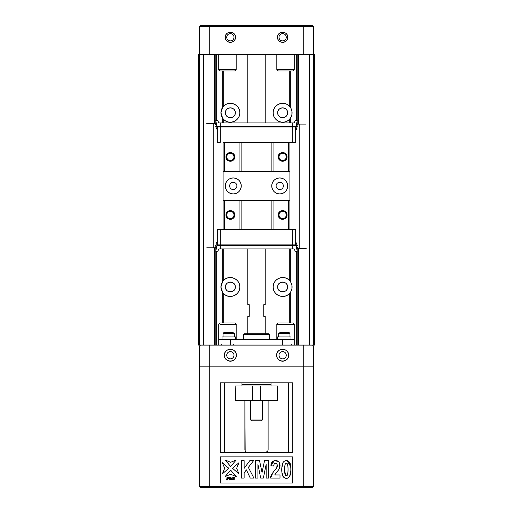 <?xml version="1.0" encoding="UTF-8"?>
<svg xmlns="http://www.w3.org/2000/svg" width="513" height="513" viewBox="0 0 513 513"><rect width="100%" height="100%" fill="white"/><g stroke="black" fill="none" stroke-linecap="round" stroke-linejoin="round"><path stroke-width="0.77" d="M292.795 322.998L278.277 322.998L292.795 322.998L278.277 322.998L292.795 322.998L294.25 324.447L276.828 324.447L294.25 324.447L294.25 345.063L294.25 339.26L282.631 339.26L294.25 339.26M292.795 452.504L288.428 452.504L288.428 382.813L292.795 382.813L292.795 452.504L292.795 382.813L220.205 382.813L220.205 452.504L292.795 452.504L292.795 382.813L288.428 382.813L288.428 452.504L292.795 452.504L220.205 452.504L224.572 452.504L220.205 452.504L220.205 382.813L224.572 382.813L224.572 452.504L224.572 382.813L220.205 382.813L220.205 452.504L220.205 382.813L292.795 382.813L292.795 452.504M220.443 245.464L220.205 244.887L217.3 244.887L217.878 245.464L217.3 244.887L220.205 244.887L220.205 229.497L217.3 229.497L217.3 244.887L217.3 229.497L220.205 229.497L220.205 244.887L292.795 244.887L292.557 245.464L292.795 229.497L289.896 229.497L289.896 200.455L288.441 200.455L288.441 229.497L289.896 229.497L223.104 229.497L223.104 142.383L241.11 142.383L241.11 171.419L271.89 171.419L271.89 142.383L241.11 142.383L292.795 142.383L292.795 126.993L295.7 126.993L295.7 142.383L289.896 142.383L289.896 171.419L223.104 171.419L224.559 171.419L224.559 142.383L223.104 142.383L223.104 200.455L289.896 200.455L289.896 171.419L289.896 229.497L295.7 229.497L292.795 229.497L292.795 244.887L295.7 244.887L220.205 244.887L220.443 245.464M232.864 479.924L232.857 479.924C233.498 479.322 233.838 478.43 233.883 477.237L235.037 477.096L233.62 477.096L232.831 480.001L234.294 479.924C234.005 478.905 234.242 477.988 235.005 477.18L235.005 477.18C234.108 478.321 233.87 479.238 234.294 479.924L232.934 479.911M295.122 245.464L295.7 244.887L296.86 244.887L295.7 244.887L295.122 245.464M280.098 332.578L289.101 332.578L289.967 333.45L278.354 333.45L289.967 333.45L289.967 336.932M268.113 449.6L268.113 400.525L268.113 449.6A2.905 2.905 0 0 1 265.208 452.504A2.905 2.905 0 0 0 268.113 449.6C267.94 451.382 266.978 452.351 265.208 452.504L267.401 451.511M229.683 477.18L230.087 477.334L229.683 477.18M230.446 480.001L230.183 477.552C229.677 478.68 229.593 479.469 229.92 479.924L230.183 477.552L230.446 480.001L232.197 477.597L230.446 480.001M230.747 477.096L230.959 479.091L232.344 477.096L233.357 477.096L232.344 477.096L230.959 479.091L230.747 477.096L229.709 477.096L230.747 477.096M298.316 248.369L296.86 246.92L298.604 248.369L298.604 345.063L298.316 248.369L306.19 248.369L299.188 248.369L299.188 124.088L306.19 124.088L299.188 124.088L299.188 248.369L298.316 248.369A1.449 1.449 0 0 1 296.86 246.92L296.86 244.015A1.449 1.449 0 0 0 295.7 242.591A1.449 1.449 0 0 1 296.86 244.015L296.86 243.848M225.098 476.564L230.658 474.275L236.211 476.564L230.658 470.132L225.098 476.564L230.658 470.132L236.211 476.564L230.658 474.275L225.098 476.564M225.431 286.991C225.124 280.585 235.608 280.643 235.3 286.991C235.614 293.365 225.117 293.34 225.431 286.991A4.938 4.938 0 0 1 231.459 282.176A4.938 4.938 0 0 0 225.431 286.991A4.938 4.938 0 0 0 232.831 291.262A4.938 4.938 0 0 0 232.831 282.714A4.938 4.938 0 0 0 225.451 287.44A4.938 4.938 0 0 1 225.431 286.991M221.084 285.202L221.065 288.672M229.234 296.367L231.222 296.392M239.802 287.03L239.802 286.991A9.439 9.439 0 0 1 223.706 293.68A9.439 9.439 0 0 0 237.044 293.66A9.439 9.439 0 0 0 237.044 280.322A9.439 9.439 0 0 0 223.706 280.303L222.68 281.509L220.93 286.991A9.439 9.439 0 0 1 222.982 281.111M230.818 277.559L229.901 277.565M200.455 25.65L312.545 25.65L303.254 25.65L303.254 26.522L209.746 26.522L209.746 54.686L199.294 54.686L199.294 345.063L199.294 54.686L303.254 54.686L209.746 54.686L209.746 26.522L199.589 26.522L200.455 25.65L199.589 26.522L199.589 54.686L199.589 26.522L209.746 26.522L209.746 25.65L200.455 25.65M244.13 472.794L246.413 469.882L244.13 472.794L246.413 469.882L244.13 472.794L244.13 478.058L241.322 478.058L241.322 460.636L244.13 460.636L244.13 468.375L249.818 460.636L253.602 460.636L248.356 467.426L253.89 478.058L250.248 478.058L246.413 469.882L250.248 478.058L253.89 478.058L248.356 467.426L253.602 460.636L249.818 460.636L244.13 468.375L244.13 460.636L241.322 460.636L241.322 478.058L244.13 478.058L244.13 472.794M263.759 304.703C265.708 304.703 265.708 304.703 263.759 304.703L263.759 316.316L263.759 304.703L265.208 304.703L265.208 248.952M217.3 126.993L217.878 126.41L217.3 126.993L216.14 126.993L217.3 126.993L217.3 142.383L217.3 126.993L292.795 126.993L292.557 126.41L292.795 126.993L220.205 126.993L220.205 142.383L217.3 142.383L220.205 142.383L220.205 126.993L217.3 126.993M256.5 333.739C240.738 333.739 240.738 333.739 256.5 333.739C272.256 333.739 272.256 333.739 256.5 333.739M296.86 125.538L298.316 124.088L296.86 125.538L296.86 128.442A1.449 1.449 0 0 1 295.7 129.866A1.449 1.449 0 0 0 296.86 128.442L296.86 125.538A1.449 1.449 0 0 1 298.316 124.088A1.449 1.449 0 0 0 298.284 124.088M229.997 332.578L227.676 332.578M228.958 479.924L229.901 480.001L228.939 480.001L230.087 477.334M225.431 112.764A4.938 4.938 0 0 0 225.451 113.219A4.938 4.938 0 0 1 225.431 112.764C225.124 106.358 235.608 106.422 235.3 112.764C235.614 119.138 225.117 119.112 225.431 112.764A4.938 4.938 0 0 1 231.459 107.948A4.938 4.938 0 0 0 225.431 112.764A4.938 4.938 0 0 0 232.831 117.041A4.938 4.938 0 0 0 232.831 108.487A4.938 4.938 0 0 0 225.431 112.764M229.927 117.682A4.938 4.938 0 0 0 230.369 117.701A4.938 4.938 0 0 1 229.927 117.682M235.178 113.86A4.938 4.938 0 0 0 235.3 112.764A4.938 4.938 0 0 1 235.178 113.86M235.73 391.156L235.826 386.007L277.174 386.007L277.174 400.525L235.826 400.525L235.448 388.912M277.7 112.629A4.938 4.938 0 0 1 282.535 107.826A4.938 4.938 0 0 0 277.7 112.629M282.631 107.826A4.938 4.938 0 0 1 283.727 107.948A4.938 4.938 0 0 0 282.631 107.826M277.7 112.764A4.938 4.938 0 0 0 285.1 117.041A4.938 4.938 0 0 0 285.1 108.487A4.938 4.938 0 0 0 277.7 112.764C277.392 106.358 287.876 106.422 287.569 112.764C287.883 119.138 277.386 119.112 277.7 112.764A4.938 4.938 0 0 0 277.719 113.219A4.938 4.938 0 0 1 277.7 112.764M287.569 112.764A4.938 4.938 0 0 1 287.447 113.86A4.938 4.938 0 0 0 287.569 112.764M282.631 117.701A4.938 4.938 0 0 1 282.195 117.682A4.938 4.938 0 0 0 282.631 117.701M227.721 479.924L227.65 478.667L227.721 479.924M209.746 366.846L199.589 366.846L199.589 486.478L209.746 486.478L209.746 366.846L303.254 366.846L303.254 345.935L209.746 345.935L209.746 366.846L209.746 345.935L303.254 345.935L303.254 486.478L313.411 486.478L312.545 487.35L313.411 486.478L313.411 366.846L303.254 366.846L313.411 366.846L313.411 345.935L303.254 345.935L303.254 345.063L209.746 345.063L209.746 345.935L199.589 345.935L199.589 366.846L209.746 366.846L209.746 486.478L199.589 486.478L200.455 487.35L199.589 486.478L199.589 345.935L209.746 345.935L209.746 345.063L313.706 345.063L313.706 54.686L303.254 54.686L303.254 26.522L313.411 26.522L313.411 54.686L314.578 54.686L314.578 345.063L303.254 345.063L303.254 345.935L313.411 345.935L313.411 486.478L209.746 486.478L209.746 487.35L209.746 486.478L303.254 486.478L303.254 366.846L209.746 366.846M273.198 286.991L273.198 287.004A9.439 9.439 0 0 0 289.294 293.68L290.32 292.468C292.654 288.813 292.654 285.164 290.32 281.509L289.294 280.303A9.439 9.439 0 0 0 273.198 286.991A9.439 9.439 0 0 1 273.294 285.613M279.014 278.277A9.439 9.439 0 0 1 289.127 280.143M290.018 281.111A9.439 9.439 0 0 1 290.018 292.865M288.941 294.013A9.439 9.439 0 0 1 277.783 295.084M290.32 118.24L289.294 119.452L289.294 122.928L289.294 119.452L290.32 118.24C292.654 114.591 292.654 110.936 290.32 107.288L290.32 70.948L290.32 107.288L289.294 106.076L290.32 107.288C292.679 110.943 292.679 114.591 290.32 118.24L290.32 122.928L290.32 118.24M290.32 281.509L290.32 248.952L290.32 281.509C292.679 285.17 292.679 288.819 290.32 292.468L290.32 322.998L290.32 292.468L289.294 293.68L289.294 322.998L289.294 293.68C283.862 299.695 272.775 295.052 273.198 286.991C272.781 278.937 283.849 274.269 289.294 280.303L290.32 281.509M289.294 248.952L289.294 280.303L289.294 248.952M213.812 247.792L213.812 123.505L206.81 123.505L214.684 123.505A1.449 1.449 0 0 1 216.14 124.96L216.14 127.865A1.449 1.449 0 0 0 217.3 129.282A1.449 1.449 0 0 1 216.14 127.865L216.14 124.96A1.449 1.449 0 0 0 214.684 123.505L216.14 124.96L214.684 123.505L213.812 123.505L213.812 247.792L206.81 247.792L213.812 247.792M221.084 110.981L221.065 114.444M229.234 122.139L231.222 122.165M239.802 112.802L239.802 112.764A9.439 9.439 0 0 1 223.706 119.452A9.439 9.439 0 0 0 237.044 119.433A9.439 9.439 0 0 0 237.044 106.095A9.439 9.439 0 0 0 223.706 106.076L222.68 107.288L222.68 70.948L222.68 107.288L220.93 112.764A9.439 9.439 0 0 1 222.982 106.884M230.818 103.337L229.901 103.337M260.675 478.058L257.924 464.342L260.675 478.058L263.387 478.058L266.151 464.342L266.151 478.058L266.151 464.342L263.387 478.058L260.675 478.058M265.208 400.525L252.537 400.525L252.537 386.007L252.537 400.525L260.463 400.525L260.463 386.007L235.448 386.007M227.695 478.501L228.048 477.27C228.792 477.802 228.676 478.212 227.695 478.501L228.048 477.27L227.695 478.501C228.695 478.116 228.811 477.706 228.048 477.27L227.695 478.501C228.702 478.135 228.817 477.725 228.048 477.27M229.24 477.956L228.048 478.7C229.837 477.744 229.51 477.205 227.079 477.096L226.682 479.777L226.278 480.001L227.695 480.001L226.278 480.001L227.137 478.276M247.766 452.504A2.905 2.905 0 0 1 244.887 449.677A2.905 2.905 0 0 0 247.766 452.504C246.028 452.351 245.06 451.382 244.887 449.6L244.887 400.525L245.163 450.837M233.999 355.227A3.629 3.629 0 0 0 230.369 351.597A3.629 3.629 0 0 0 226.733 355.227A3.629 3.629 0 0 0 230.369 358.856A3.629 3.629 0 0 0 233.999 355.227A3.629 3.629 0 0 1 228.554 358.369A3.629 3.629 0 0 1 228.554 352.085A3.629 3.629 0 0 1 233.999 355.227A3.629 3.629 0 0 0 230.369 351.597A3.629 3.629 0 0 0 226.733 355.227A3.629 3.629 0 0 0 230.369 358.856A3.629 3.629 0 0 0 233.999 355.227M264.548 460.636L268.767 460.636L264.548 460.636L262.047 472.518L259.52 460.636L255.307 460.636L259.52 460.636L262.047 472.518L264.548 460.636M216.14 126.41L292.795 126.41L292.795 122.928L294.103 122.928L292.795 122.928L292.795 126.41L295.847 126.41L297.296 120.606L295.264 120.606L294.103 122.928L295.264 120.606L297.296 120.606L295.847 126.41L296.86 126.41M287.107 460.636L290.73 466.759M290.807 471.005L289.64 476.295M287.511 478.18L285.606 478.289M283.279 476.744L281.938 472.537M281.829 467.894L283.073 462.489M272.583 461.636L270.947 465.721L274.288 460.725M274.391 460.7L278.277 461.418M279.489 462.976L279.277 468.632M277.533 471.274L274.699 474.942M275.083 463.38L274.179 463.964C276.469 461.918 278.482 465.58 276.764 467.696L272.961 472.511L270.633 478.058L272.64 472.954M274.179 463.964L273.609 466.054L270.947 465.721C272.474 460.405 275.096 459.148 278.822 461.956C280.034 463.547 280.316 465.445 279.662 467.657C279.521 468.587 278.578 470.075 276.84 472.101L278.668 469.754C280.034 467.535 280.374 465.445 279.688 463.476C277.918 458.718 270.64 460.039 270.947 465.721L273.609 466.054L274.179 463.964C276.744 462.662 277.61 463.906 276.764 467.696C274.66 470.568 269.896 475.686 270.633 478.058L280.002 478.058L280.002 474.955L280.002 478.058L270.633 478.058L272.961 472.505M227.214 477.25L227.079 477.096C229.593 477.308 229.914 477.84 228.048 478.7L227.65 478.667L227.432 479.867M233.332 477.18L232.306 479.873L233.223 477.205M232.306 479.873L231.087 480.001L232.197 477.597L231.087 480.001L232.306 479.873M220.205 456.859L220.205 482.996L292.795 482.996L292.795 456.859L220.205 456.859L220.205 482.996L220.205 456.859L292.795 456.859L220.205 456.859L292.795 456.859L292.795 482.996L220.205 482.996L292.795 482.996L292.795 456.859L292.795 482.996L220.205 482.996L220.205 456.859M230.658 462.296L236.211 460.007L230.658 462.296L225.098 460.007L230.658 462.296M230.369 345.063L230.369 339.26L218.75 339.26L218.75 345.063L218.75 339.26L282.631 339.26L282.631 345.063L282.631 339.26L230.369 339.26L230.369 345.063M203.648 345.063L203.648 54.686L203.648 345.063M199.294 345.063L200.455 345.063L198.422 345.063L198.422 54.686L199.294 54.686L198.422 54.686L198.422 345.063L199.294 345.063M276.642 472.326L278.591 469.876M278.732 469.651L279.521 468.061M277.571 460.982L276.731 460.687M276.68 355.227C276.308 347.513 288.96 347.57 288.588 355.227C288.966 362.915 276.302 362.89 276.68 355.227A5.951 5.951 0 0 0 285.613 360.382A5.951 5.951 0 0 0 285.613 350.071A5.951 5.951 0 0 0 276.68 355.227M224.412 355.227C224.04 347.513 236.692 347.57 236.32 355.227C236.698 362.915 224.034 362.89 224.412 355.227A5.951 5.951 0 0 0 233.344 360.382A5.951 5.951 0 0 0 233.344 350.071A5.951 5.951 0 0 0 224.412 355.227M200.455 487.35L312.545 487.35L200.455 487.35M217.3 242.008A1.449 1.449 0 0 0 216.14 243.431A1.449 1.449 0 0 1 217.3 242.008M285.324 332.578L288.229 332.578M284.164 332.578C277.789 332.578 277.789 332.578 284.164 332.578C290.525 332.578 290.525 332.578 284.164 332.578M229.882 478.61L230.183 477.552M309.352 54.686L309.352 345.063L309.352 54.686M220.167 324.447L236.172 324.447L220.167 324.447M236.172 339.26L236.172 324.447C236.442 324.043 235.954 323.556 234.723 322.998L220.205 322.998L218.75 324.447L218.75 339.26M241.982 382.813L241.982 386.007L241.982 384.558L271.018 384.558L271.018 386.007L271.018 384.558L241.982 384.558L271.018 384.558L271.018 382.813M287.716 37.263C288.03 43.855 277.238 43.797 277.552 37.263C277.232 30.703 288.037 30.729 287.716 37.263A5.079 5.079 0 0 0 282.631 32.184A5.079 5.079 0 0 0 277.552 37.263A5.079 5.079 0 0 0 282.631 42.348A5.079 5.079 0 0 0 287.716 37.263M235.448 37.263C235.762 43.855 224.97 43.797 225.284 37.263C224.963 30.703 235.768 30.729 235.448 37.263A5.079 5.079 0 0 0 230.369 32.184A5.079 5.079 0 0 0 225.284 37.263A5.079 5.079 0 0 0 230.369 42.348A5.079 5.079 0 0 0 235.448 37.263M294.25 54.686L294.25 69.499L292.795 70.948L278.277 70.948L292.795 70.948L278.277 70.948L276.828 69.499L294.25 69.499L276.828 69.499L276.828 54.686M277.174 400.525L277.552 400.525L277.552 386.007L260.463 386.007L260.463 400.525L277.174 400.525L277.174 386.007M296.86 245.464L292.795 245.464L292.795 248.952L294.103 248.952L295.264 251.274L297.296 251.274L295.264 251.274L294.103 248.952L218.897 248.952L217.736 251.274L215.704 251.274L217.736 251.274L218.897 248.952L292.795 248.952L292.795 245.464L220.205 245.464L220.205 248.952L220.205 245.464L217.153 245.464L215.704 251.274L217.153 245.464L295.847 245.464L297.296 251.274L295.847 245.464L297.303 245.464M214.396 345.063L214.396 247.792L214.396 345.063M214.396 123.505L214.396 54.686L214.396 123.505M199.589 452.504L199.589 366.846L199.589 452.504M286.267 156.901A3.629 3.629 0 0 1 282.631 160.531A3.629 3.629 0 0 1 279.001 156.901A3.629 3.629 0 0 1 282.631 153.272A3.629 3.629 0 0 1 286.267 156.901M278.277 156.901A4.354 4.354 0 0 0 282.631 161.255A4.354 4.354 0 0 0 286.991 156.901A4.354 4.354 0 0 0 282.631 152.547A4.354 4.354 0 0 0 278.277 156.901C278.008 151.245 287.261 151.303 286.991 156.901C287.261 162.525 278.008 162.499 278.277 156.901M269.569 339.26L269.569 334.611L268.697 333.739L244.303 333.739L243.431 334.611L269.569 334.611L243.431 334.611L243.431 339.26M232.498 468.286L238.936 462.726L232.498 468.286L238.936 473.845L236.647 468.286L238.936 462.726L236.647 468.286L238.936 473.845L232.498 468.286M222.373 473.845L224.668 468.286L222.373 462.726L228.811 468.286L222.373 462.726L224.668 468.286L222.373 473.845L228.811 468.286L222.373 473.845M295.411 242.559L296.86 244.015L296.86 246.92A1.449 1.449 0 0 0 296.86 246.952M226.733 214.979A3.629 3.629 0 0 0 232.184 218.121A3.629 3.629 0 0 0 232.184 211.831A3.629 3.629 0 0 0 226.733 214.979A3.629 3.629 0 0 1 230.369 211.343A3.629 3.629 0 0 1 233.999 214.979A3.629 3.629 0 0 1 230.369 218.609A3.629 3.629 0 0 1 226.733 214.979M290.986 339.26L290.986 336.932L277.341 336.932L277.341 339.26M235.3 286.991A4.938 4.938 0 0 1 235.178 288.088A4.938 4.938 0 0 0 235.3 286.991M230.369 291.929A4.938 4.938 0 0 1 229.927 291.903A4.938 4.938 0 0 0 230.369 291.929M218.75 54.686L218.75 69.499C218.602 70.095 219.089 70.582 220.205 70.948L234.723 70.948L220.205 70.948L234.723 70.948L236.172 69.499L218.75 69.499L236.172 69.499L236.172 54.686M289.294 70.948L289.294 106.076A9.439 9.439 0 0 0 273.198 112.764A9.439 9.439 0 0 1 289.294 106.076L289.294 70.948M235.659 339.26L235.659 336.932L222.014 336.932L235.659 336.932L222.014 336.932L223.033 336.932L223.033 333.45L234.646 333.45L223.033 333.45L223.899 332.578L232.902 332.578M280.002 474.955L274.692 474.955L280.002 474.955M290.018 106.884A9.439 9.439 0 0 1 290.018 118.638M273.198 112.764L273.198 112.777A9.439 9.439 0 0 0 289.294 119.452C283.862 125.467 272.775 120.824 273.198 112.764C272.781 104.71 283.849 100.041 289.294 106.076M278.277 70.948L292.795 70.948M255.307 460.636L255.307 478.058L257.924 478.058L257.924 464.342L257.924 478.058L255.307 478.058L255.307 460.636M266.151 478.058L268.767 478.058L268.767 460.636L268.767 478.058L266.151 478.058M295.7 126.993L296.86 126.993L295.7 126.993L295.122 126.41L295.7 126.993L292.795 126.993L292.795 142.383L295.7 142.383L295.7 126.993M296.726 54.686L296.726 120.606L296.726 54.686M296.726 251.274L296.726 345.063L296.726 251.274M217.3 244.887L216.14 244.887L217.3 244.887M286.267 214.979A3.629 3.629 0 0 1 282.631 218.609A3.629 3.629 0 0 1 279.001 214.979A3.629 3.629 0 0 1 282.631 211.343A3.629 3.629 0 0 1 286.267 214.979M278.277 214.979A4.354 4.354 0 0 0 282.631 219.333A4.354 4.354 0 0 0 286.991 214.979A4.354 4.354 0 0 0 282.631 210.619A4.354 4.354 0 0 0 278.277 214.979C278.008 209.323 287.261 209.381 286.991 214.979C287.261 220.603 278.008 220.577 278.277 214.979M283.279 462.175L283.163 462.348C285.26 459.962 287.37 459.969 289.486 462.367C291.294 464.637 291.307 474.269 289.479 476.571C290.852 473.243 291.224 469.632 290.595 465.74C290.505 461.04 285.863 458.75 283.163 462.348C281.791 465.682 281.413 469.299 282.028 473.191C282.073 477.783 286.818 480.206 289.479 476.571C287.395 479.007 285.254 478.95 283.041 476.397C281.413 474.442 281.297 464.675 283.163 462.348L282.984 462.655M290.236 474.833L290.794 471.267M290.589 465.689L289.088 461.822M287.992 460.943L287.408 460.712M223.104 229.497L220.205 229.497L224.559 229.497L224.559 200.455L223.104 200.455L223.104 229.497M233.999 37.263A3.629 3.629 0 0 0 228.554 34.121A3.629 3.629 0 0 0 228.554 40.412A3.629 3.629 0 0 0 233.999 37.263A3.629 3.629 0 0 1 230.369 40.893A3.629 3.629 0 0 1 226.733 37.263A3.629 3.629 0 0 1 230.369 33.634A3.629 3.629 0 0 1 233.999 37.263M234.646 336.932L234.646 333.45L233.774 332.578M287.177 463.72C285.632 461.918 284.766 463.835 284.587 469.466C284.709 474.384 285.286 476.423 286.318 475.583C287.447 476.135 288.024 474.095 288.049 469.466C288.011 465.766 287.722 463.848 287.177 463.72M286.344 475.583L286.318 475.583C283.907 476.872 284.093 462.04 286.337 463.329C288.627 462.085 288.588 476.853 286.318 475.583M282.182 122.19L283.099 122.19M291.923 114.521L291.923 111.013M283.766 103.389L281.778 103.363M220.443 126.41L220.205 126.993L220.443 126.41M225.098 460.007L230.658 466.445L236.211 460.007L230.658 466.445L225.098 460.007M313.411 26.522L312.545 25.65L313.411 26.522L303.254 26.522L303.254 54.686L313.411 54.686L313.411 26.522M247.792 248.952L247.792 304.703L249.241 304.703C247.292 304.703 247.292 304.703 249.241 304.703L249.241 316.316C247.292 316.316 247.292 316.316 249.241 316.316L247.792 316.316L247.792 333.739M273.923 171.419L273.923 142.383L271.89 142.383L271.89 171.419L288.441 171.419L288.441 142.383L273.923 142.383L273.923 171.419M273.923 229.497L273.923 200.455L271.89 200.455L271.89 229.497L288.441 229.497L288.441 200.455L273.923 200.455L273.923 229.497M241.11 229.497L241.11 200.455L239.077 200.455L239.077 229.497L271.89 229.497L271.89 200.455L241.11 200.455L241.11 229.497M216.274 345.063L216.274 251.274L216.274 345.063M216.274 120.606L216.274 54.686L216.274 120.606M276.558 468.029L275.16 469.831M274.904 470.139L273.083 472.338M222.982 292.865A9.439 9.439 0 0 1 220.93 286.991L222.68 292.468L223.706 293.68L222.68 292.468L222.68 322.998L222.68 292.468C220.321 288.813 220.321 285.157 222.68 281.509L222.68 248.952L222.68 281.509L223.706 280.303C229.138 274.288 240.225 278.925 239.802 286.991C240.219 295.046 229.151 299.707 223.706 293.68L223.706 322.998L223.706 293.68M286.267 355.227A3.629 3.629 0 0 0 282.631 351.597A3.629 3.629 0 0 0 279.001 355.227A3.629 3.629 0 0 0 282.631 358.856A3.629 3.629 0 0 0 286.267 355.227A3.629 3.629 0 0 1 280.816 358.369A3.629 3.629 0 0 1 280.816 352.085A3.629 3.629 0 0 1 286.267 355.227A3.629 3.629 0 0 0 282.631 351.597A3.629 3.629 0 0 0 279.001 355.227A3.629 3.629 0 0 1 284.446 352.085A3.629 3.629 0 0 1 284.446 358.369A3.629 3.629 0 0 1 279.001 355.227A3.629 3.629 0 0 0 282.631 358.856A3.629 3.629 0 0 0 286.267 355.227M267.85 450.824L268.1 449.869M279.001 214.979A3.629 3.629 0 0 0 284.446 218.121A3.629 3.629 0 0 0 284.446 211.831A3.629 3.629 0 0 0 279.001 214.979M217.736 120.606L218.897 122.928L217.736 120.606L215.704 120.606L217.153 126.41L215.704 120.606L217.736 120.606M298.604 54.686L298.604 124.088L298.604 54.686M221.385 322.998L233.537 322.998L221.385 322.998M277.552 386.007L277.552 400.525M222.982 118.638A9.439 9.439 0 0 1 222.68 118.24L222.68 122.928L222.68 118.24C220.321 114.585 220.321 110.936 222.68 107.288L223.706 106.076C229.138 100.061 240.225 104.697 239.802 112.764C240.219 120.818 229.151 125.48 223.706 119.452L223.706 122.928L223.706 119.452L222.68 118.24L223.706 119.452M215.845 345.063L215.845 251.274L215.845 345.063M215.845 250.69L215.845 247.369L215.845 250.69M215.845 123.928L215.845 121.183L215.845 123.928M215.845 120.606L215.845 54.686L215.845 120.606M235.448 400.525L235.448 397.626L235.448 400.525L252.537 400.525M297.303 126.41L220.205 126.41L220.205 122.928L218.897 122.928L220.205 122.928L220.205 126.41L215.697 126.41M283.362 185.937A3.629 3.629 0 0 0 279.732 182.307A3.629 3.629 0 0 0 276.103 185.937A3.629 3.629 0 0 0 279.732 189.566A3.629 3.629 0 0 0 283.362 185.937A3.629 3.629 0 0 1 279.732 189.566A3.629 3.629 0 0 1 276.103 185.937A3.629 3.629 0 0 0 281.547 189.079A3.629 3.629 0 0 0 281.547 182.795A3.629 3.629 0 0 0 276.103 185.937A3.629 3.629 0 0 1 281.547 182.795A3.629 3.629 0 0 1 281.547 189.079A3.629 3.629 0 0 1 276.103 185.937A3.629 3.629 0 0 1 279.732 182.307A3.629 3.629 0 0 1 283.362 185.937M222.7 339.26L232.229 339.26L222.7 339.26M256.5 384.558L271.018 384.558L256.5 384.558M277.7 286.991C277.392 280.585 287.876 280.643 287.569 286.991C287.883 293.365 277.386 293.34 277.7 286.991A4.938 4.938 0 0 0 285.1 291.262A4.938 4.938 0 0 0 285.1 282.714A4.938 4.938 0 0 0 277.719 287.44A4.938 4.938 0 0 1 277.7 286.991M282.182 296.418L283.099 296.418M291.923 288.748L291.923 285.241M283.766 277.616L281.778 277.584M229.638 185.937A3.629 3.629 0 0 0 235.082 189.079A3.629 3.629 0 0 0 235.082 182.795A3.629 3.629 0 0 0 229.638 185.937A3.629 3.629 0 0 1 235.082 182.795A3.629 3.629 0 0 1 235.082 189.079A3.629 3.629 0 0 1 229.638 185.937A3.629 3.629 0 0 1 233.268 182.307A3.629 3.629 0 0 1 236.897 185.937A3.629 3.629 0 0 1 233.268 189.566A3.629 3.629 0 0 1 229.638 185.937A3.629 3.629 0 0 0 233.268 189.566A3.629 3.629 0 0 0 236.897 185.937A3.629 3.629 0 0 0 233.268 182.307A3.629 3.629 0 0 0 229.638 185.937M233.999 156.901A3.629 3.629 0 0 1 230.369 160.531A3.629 3.629 0 0 1 226.733 156.901A3.629 3.629 0 0 1 230.369 153.272A3.629 3.629 0 0 1 233.999 156.901M226.009 156.901A4.354 4.354 0 0 0 230.369 161.255A4.354 4.354 0 0 0 234.723 156.901A4.354 4.354 0 0 0 230.369 152.547A4.354 4.354 0 0 0 226.009 156.901C225.739 151.245 234.992 151.303 234.723 156.901C234.992 162.525 225.739 162.499 226.009 156.901M309.493 487.35L304.414 487.35L309.493 487.35M292.795 122.928L220.205 122.928L292.795 122.928M313.411 452.504L313.411 366.846L313.411 452.504M229.106 477.385L227.079 477.096M216.14 246.336L214.684 247.792L216.14 246.336L216.14 243.431L216.14 246.336A1.449 1.449 0 0 0 216.14 246.336A1.449 1.449 0 0 1 214.684 247.792A1.449 1.449 0 0 0 214.691 247.792M286.267 37.263A3.629 3.629 0 0 1 282.631 40.893A3.629 3.629 0 0 1 279.001 37.263A3.629 3.629 0 0 1 282.631 33.634A3.629 3.629 0 0 1 286.267 37.263A3.629 3.629 0 0 0 280.816 34.121A3.629 3.629 0 0 0 280.816 40.412A3.629 3.629 0 0 0 286.267 37.263M297.155 54.686L297.155 120.606L297.155 54.686M297.155 121.183L297.155 124.505L297.155 121.183M297.155 247.952L297.155 250.69L297.155 247.952M297.155 251.274L297.155 345.063L297.155 251.274M265.208 333.739L265.208 316.316L263.759 316.316C265.708 316.316 265.708 316.316 263.759 316.316M203.507 345.063L204.232 345.063L203.507 345.063M200.455 345.063L209.746 345.063L200.455 345.063L199.589 345.935L200.455 345.063M284.6 470.575L285.76 475.416M239.077 142.383L224.559 142.383L224.559 171.419L239.077 171.419L239.077 142.383L239.077 171.419L241.11 171.419L241.11 142.383L239.077 142.383M277.7 286.85A4.938 4.938 0 0 1 282.535 282.054A4.938 4.938 0 0 0 277.7 286.85M282.631 282.054A4.938 4.938 0 0 1 283.727 282.176A4.938 4.938 0 0 0 282.631 282.054M287.569 286.991A4.938 4.938 0 0 1 287.447 288.088A4.938 4.938 0 0 0 287.569 286.991M282.631 291.929A4.938 4.938 0 0 1 282.195 291.903A4.938 4.938 0 0 0 282.631 291.929M225.284 185.937C225.739 181.07 228.407 178.409 233.268 177.953C238.128 178.415 240.789 181.076 241.257 185.937C240.796 190.798 238.135 193.459 233.268 193.927C228.407 193.465 225.739 190.804 225.284 185.937A7.984 7.984 0 0 0 233.268 193.927A7.984 7.984 0 0 0 241.257 185.937A7.984 7.984 0 0 0 233.268 177.953A7.984 7.984 0 0 0 225.284 185.937M271.743 185.937C272.204 181.07 274.865 178.409 279.732 177.953C284.593 178.415 287.254 181.076 287.716 185.937C287.254 190.798 284.593 193.459 279.732 193.927C274.865 193.465 272.204 190.804 271.743 185.937A7.984 7.984 0 0 0 279.732 193.927A7.984 7.984 0 0 0 287.716 185.937A7.984 7.984 0 0 0 279.732 177.953A7.984 7.984 0 0 0 271.743 185.937M222.616 118.144A9.439 9.439 0 0 1 220.93 112.764L222.68 118.24M275.167 463.361L275.712 463.342M277.078 464.329L276.783 467.664M279.001 156.901A3.629 3.629 0 0 0 284.446 160.043A3.629 3.629 0 0 0 284.446 153.759A3.629 3.629 0 0 0 279.001 156.901M226.682 479.777C227.233 478.597 227.355 477.731 227.054 477.18M235.826 386.007L235.826 392.913M235.826 393.625L235.826 400.525M295.7 244.887L295.7 229.497L295.7 244.887M226.009 214.979C225.739 209.323 234.992 209.381 234.723 214.979C234.992 220.603 225.739 220.577 226.009 214.979A4.354 4.354 0 0 0 230.369 219.333A4.354 4.354 0 0 0 234.723 214.979A4.354 4.354 0 0 0 230.369 210.619A4.354 4.354 0 0 0 226.009 214.979M224.559 229.497L239.077 229.497L239.077 200.455L224.559 200.455L224.559 229.497M313.411 345.935L312.545 345.063L313.411 345.935M226.733 156.901A3.629 3.629 0 0 0 232.184 160.043A3.629 3.629 0 0 0 232.184 153.759A3.629 3.629 0 0 0 226.733 156.901M249.241 316.316L249.241 304.703M217.589 129.314L216.14 127.865M216.14 243.431L217.589 241.982M246.612 452.261L247.33 452.466M313.706 54.686L313.706 345.063L314.578 345.063L314.578 54.686L313.706 54.686M284.164 336.932L277.341 336.932L284.164 336.932C292.961 336.932 292.961 336.932 284.164 336.932M228.291 477.289L228.509 477.994M228.509 478.013L227.83 478.514M262.31 400.525L262.31 419.98L261.438 420.852L251.562 420.852L250.69 419.98L262.31 419.98L250.69 419.98L250.69 400.525M215.697 245.464L216.14 245.464M223.706 248.952L223.706 280.303L223.706 248.952M223.706 70.948L223.706 106.076L223.706 70.948M303.254 25.65L209.746 25.65L209.746 26.522L303.254 26.522L303.254 25.65M226.733 355.227A3.629 3.629 0 0 1 232.184 352.085A3.629 3.629 0 0 1 232.184 358.369A3.629 3.629 0 0 1 226.733 355.227M299.188 124.088L298.316 124.088L299.188 124.088M296.86 128.442L295.411 129.898M289.896 171.419L289.896 142.383L288.441 142.383L288.441 171.419L289.896 171.419M282.413 464.047L281.842 467.67M282.028 473.198L283.375 476.872M284.619 477.943L285.799 478.321M233.562 344.191L232.69 345.063M221.366 344.191L222.238 345.063M278.277 322.998C277.123 323.421 276.642 323.902 276.828 324.447L276.828 339.26M291.634 344.191L290.762 345.063M222.014 339.26L222.014 336.932M278.354 336.932L278.354 333.45L279.226 332.578M265.208 122.928L265.208 54.686M247.792 122.928L247.792 54.686"/></g></svg>
